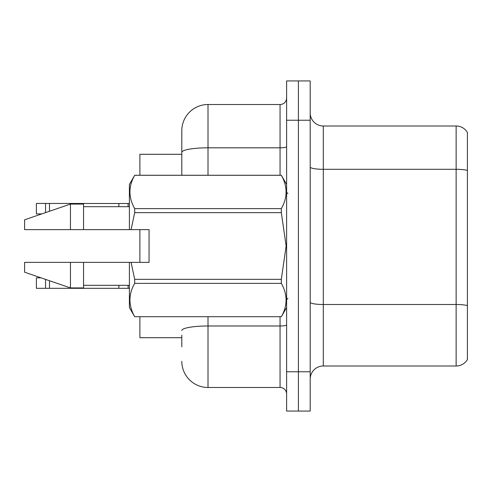 <?xml version="1.0" encoding="UTF-8"?>
<svg xmlns="http://www.w3.org/2000/svg" width="492" height="492" viewBox="0 0 492 492"><rect width="100%" height="100%" fill="white"/><g stroke="black" fill="none" stroke-linecap="round" stroke-linejoin="round"><path stroke-width="0.74" d="M181.806 152.366L181.806 130.712A26.199 26.199 0 0 1 208.005 104.513L208.005 147.815A26.199 4.551 180 0 0 181.806 152.366L181.806 175.257L181.806 145.128L181.806 154.297L139.888 154.297L139.888 175.257M139.888 262.377L139.888 229.623M181.806 337.703L139.888 337.703L139.888 316.743M310.194 379.104A13.1 13.1 0 0 1 323.293 365.999L456.133 365.999L456.133 126.001L323.293 126.001A13.1 13.1 0 0 1 310.194 112.896A13.1 13.1 0 0 0 323.293 126.001L323.293 365.999M298.404 371.767L298.404 411.066L310.194 411.066L310.194 371.767L298.404 371.767L298.404 411.066L286.615 411.066L286.615 371.767L298.404 371.767L298.404 120.233L298.404 371.767M286.615 371.767L286.615 80.934L298.404 80.934L298.404 120.233L298.404 80.934L310.194 80.934L310.194 371.767M467.4 132.416A13.1 13.1 0 0 0 456.133 126.001A13.1 13.1 0 0 1 467.4 132.416L467.4 359.584A13.1 13.1 0 0 1 456.133 365.999M467.4 171.124L467.4 170.417L467.4 171.124M181.806 346.872L181.806 335.083M208.005 316.743L208.005 387.487L280.059 387.487L280.059 316.743M208.005 104.513L280.059 104.513A6.55 6.55 0 0 0 286.615 97.963M181.806 130.712L181.806 145.128M286.615 394.037A6.55 6.55 0 0 0 280.059 387.487M208.005 387.487A26.199 26.199 0 0 1 181.806 361.288M129.402 288.214L128.092 288.312L129.402 288.109M45.559 279.388L45.559 288.312L36.39 288.312L36.39 277.832L41.033 277.832M45.559 288.312L128.092 288.312L128.092 285.305M118.873 285.305L118.873 288.312M49.489 280.735L49.489 288.312M129.402 203.528L36.39 203.424L36.39 213.903L41.795 213.903M118.873 206.695L118.873 203.424M49.489 211.265L49.489 203.424M45.559 212.612L45.559 203.424M131.1 229.623L149.058 229.623L149.058 262.377L131.1 262.377L134.697 279.345L281.319 279.345L286.141 246L281.319 212.655L134.697 212.655L131.1 229.623L129.402 229.623L129.402 184.426L134.697 175.293C128.357 186.363 128.357 197.477 134.697 208.639L281.319 208.639C287.66 197.569 287.66 186.456 281.319 175.293L134.697 175.293M281.319 279.345L281.319 283.361L134.697 283.361C128.357 294.431 128.357 305.544 134.697 316.707L281.319 316.707C287.66 305.637 287.66 294.523 281.319 283.361M131.1 262.377L129.402 262.377L129.402 307.574L134.697 316.743M134.697 279.345L134.697 283.361M129.402 262.377L83.554 262.377L83.554 287.925L70.454 287.925L70.454 262.377L24.6 262.377L24.6 272.199L70.454 287.925M83.554 262.377L70.454 262.377M24.6 262.377L41.931 262.377M286.615 184.426L281.319 175.293M281.319 208.639L281.319 212.655M134.697 316.707L281.319 316.707M134.697 208.639L134.697 212.655M70.454 204.075L70.454 229.623L24.6 229.623L24.6 219.801L70.454 204.075L83.554 204.075L83.554 229.623L129.402 229.623M70.454 229.623L83.554 229.623M467.4 170.417A13.1 2.276 180 0 0 456.133 169.303L323.293 169.303A13.1 2.276 0 0 1 310.194 167.028M467.4 305.612A13.1 2.276 180 0 0 456.133 304.499L323.293 304.499A13.1 2.276 -0 0 1 310.194 302.223M310.194 120.233L286.615 120.233M286.615 324.849A6.55 1.138 0 0 1 280.059 325.987L208.005 325.987A26.199 4.551 180 0 0 181.806 330.532M208.005 175.257L208.005 147.815L280.059 147.815L280.059 104.513M280.059 175.257L280.059 147.815A6.55 1.138 0 0 0 286.615 146.678M128.092 203.424L128.092 206.695M287.925 193.596L286.615 192.286M286.615 307.574L281.319 316.743M83.554 285.305L129.402 285.305M134.697 175.257L281.319 175.257M83.554 206.695L129.402 206.695M287.925 298.404L286.615 299.714"/></g></svg>
